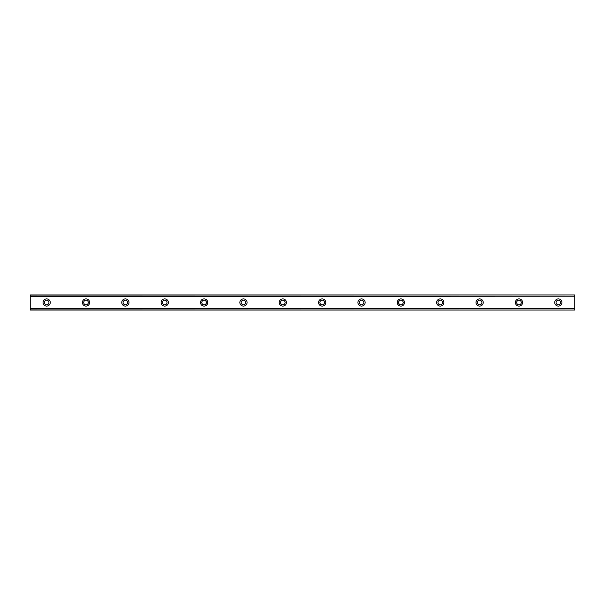 <?xml version="1.0" encoding="UTF-8"?>
<svg xmlns="http://www.w3.org/2000/svg" width="605" height="605" viewBox="0 0 605 605"><rect width="100%" height="100%" fill="white"/><g stroke="black" fill="none" stroke-linecap="round" stroke-linejoin="round"><path stroke-width="0.91" d="M46.653 304.799A2.299 2.299 0 0 1 44.354 302.5A2.299 2.299 0 0 1 46.653 300.201A2.299 2.299 0 0 1 48.944 302.5A2.299 2.299 0 0 1 46.653 304.799M558.347 304.799A2.299 2.299 0 0 1 556.055 302.5A2.299 2.299 0 0 1 558.347 300.201A2.299 2.299 0 0 1 560.646 302.5A2.299 2.299 0 0 1 558.347 304.799M518.992 304.799A2.299 2.299 0 0 1 516.693 302.5A2.299 2.299 0 0 1 518.992 300.201A2.299 2.299 0 0 1 521.283 302.5A2.299 2.299 0 0 1 518.992 304.799M479.629 304.799A2.299 2.299 0 0 1 477.33 302.5A2.299 2.299 0 0 1 479.629 300.201A2.299 2.299 0 0 1 481.92 302.5A2.299 2.299 0 0 1 479.629 304.799M440.266 304.799A2.299 2.299 0 0 1 437.967 302.5A2.299 2.299 0 0 1 440.266 300.201A2.299 2.299 0 0 1 442.558 302.5A2.299 2.299 0 0 1 440.266 304.799M400.903 304.799A2.299 2.299 0 0 1 398.604 302.5A2.299 2.299 0 0 1 400.903 300.201A2.299 2.299 0 0 1 403.202 302.5A2.299 2.299 0 0 1 400.903 304.799M361.54 304.799A2.299 2.299 0 0 1 359.249 302.5A2.299 2.299 0 0 1 361.54 300.201A2.299 2.299 0 0 1 363.839 302.5A2.299 2.299 0 0 1 361.54 304.799M322.178 304.799A2.299 2.299 0 0 1 319.886 302.5A2.299 2.299 0 0 1 322.178 300.201A2.299 2.299 0 0 1 324.477 302.5A2.299 2.299 0 0 1 322.178 304.799M282.822 304.799A2.299 2.299 0 0 1 280.523 302.5A2.299 2.299 0 0 1 282.822 300.201A2.299 2.299 0 0 1 285.114 302.5A2.299 2.299 0 0 1 282.822 304.799M243.46 304.799A2.299 2.299 0 0 1 241.161 302.5A2.299 2.299 0 0 1 243.46 300.201A2.299 2.299 0 0 1 245.751 302.5A2.299 2.299 0 0 1 243.46 304.799M204.097 304.799A2.299 2.299 0 0 1 201.798 302.5A2.299 2.299 0 0 1 204.097 300.201A2.299 2.299 0 0 1 206.396 302.5A2.299 2.299 0 0 1 204.097 304.799M164.734 304.799A2.299 2.299 0 0 1 162.442 302.5A2.299 2.299 0 0 1 164.734 300.201A2.299 2.299 0 0 1 167.033 302.5A2.299 2.299 0 0 1 164.734 304.799M125.371 304.799A2.299 2.299 0 0 1 123.08 302.5A2.299 2.299 0 0 1 125.371 300.201A2.299 2.299 0 0 1 127.67 302.5A2.299 2.299 0 0 1 125.371 304.799M86.008 304.799A2.299 2.299 0 0 1 83.717 302.5A2.299 2.299 0 0 1 86.008 300.201A2.299 2.299 0 0 1 88.307 302.5A2.299 2.299 0 0 1 86.008 304.799M46.653 298.893A3.607 3.607 0 0 0 43.046 302.5A3.607 3.607 0 0 0 46.653 306.107A3.607 3.607 0 0 0 50.26 302.5A3.607 3.607 0 0 0 46.653 298.893M558.347 298.893A3.607 3.607 0 0 0 554.74 302.5A3.607 3.607 0 0 0 558.347 306.107A3.607 3.607 0 0 0 561.954 302.5A3.607 3.607 0 0 0 558.347 298.893M518.992 298.893A3.607 3.607 0 0 0 515.377 302.5A3.607 3.607 0 0 0 518.992 306.107A3.607 3.607 0 0 0 522.599 302.5A3.607 3.607 0 0 0 518.992 298.893M479.629 298.893A3.607 3.607 0 0 0 476.022 302.5A3.607 3.607 0 0 0 479.629 306.107A3.607 3.607 0 0 0 483.236 302.5A3.607 3.607 0 0 0 479.629 298.893M440.266 298.893A3.607 3.607 0 0 0 436.659 302.5A3.607 3.607 0 0 0 440.266 306.107A3.607 3.607 0 0 0 443.873 302.5A3.607 3.607 0 0 0 440.266 298.893M400.903 298.893A3.607 3.607 0 0 0 397.296 302.5A3.607 3.607 0 0 0 400.903 306.107A3.607 3.607 0 0 0 404.511 302.5A3.607 3.607 0 0 0 400.903 298.893M361.54 298.893A3.607 3.607 0 0 0 357.933 302.5A3.607 3.607 0 0 0 361.54 306.107A3.607 3.607 0 0 0 365.148 302.5A3.607 3.607 0 0 0 361.54 298.893M322.178 298.893A3.607 3.607 0 0 0 318.57 302.5A3.607 3.607 0 0 0 322.178 306.107A3.607 3.607 0 0 0 325.793 302.5A3.607 3.607 0 0 0 322.178 298.893M282.822 298.893A3.607 3.607 0 0 0 279.207 302.5A3.607 3.607 0 0 0 282.822 306.107A3.607 3.607 0 0 0 286.43 302.5A3.607 3.607 0 0 0 282.822 298.893M243.46 298.893A3.607 3.607 0 0 0 239.852 302.5A3.607 3.607 0 0 0 243.46 306.107A3.607 3.607 0 0 0 247.067 302.5A3.607 3.607 0 0 0 243.46 298.893M204.097 298.893A3.607 3.607 0 0 0 200.489 302.5A3.607 3.607 0 0 0 204.097 306.107A3.607 3.607 0 0 0 207.704 302.5A3.607 3.607 0 0 0 204.097 298.893M164.734 298.893A3.607 3.607 0 0 0 161.127 302.5A3.607 3.607 0 0 0 164.734 306.107A3.607 3.607 0 0 0 168.341 302.5A3.607 3.607 0 0 0 164.734 298.893M125.371 298.893A3.607 3.607 0 0 0 121.764 302.5A3.607 3.607 0 0 0 125.371 306.107A3.607 3.607 0 0 0 128.978 302.5A3.607 3.607 0 0 0 125.371 298.893M86.008 298.893A3.607 3.607 0 0 0 82.401 302.5A3.607 3.607 0 0 0 86.008 306.107A3.607 3.607 0 0 0 89.623 302.5A3.607 3.607 0 0 0 86.008 298.893M30.25 294.953L574.75 294.953L30.25 294.953L574.75 294.953L30.25 294.953L30.25 310.047L574.75 310.047L30.25 309.881M30.25 308.815L574.75 308.815L574.75 309.881M574.75 310.047L30.25 310.047L574.75 310.047M30.25 295.119L574.75 294.953M574.75 295.119L574.75 296.185L30.25 296.185M30.25 296.382L574.75 296.185M574.75 296.382L574.75 308.618L30.25 308.618"/></g></svg>
